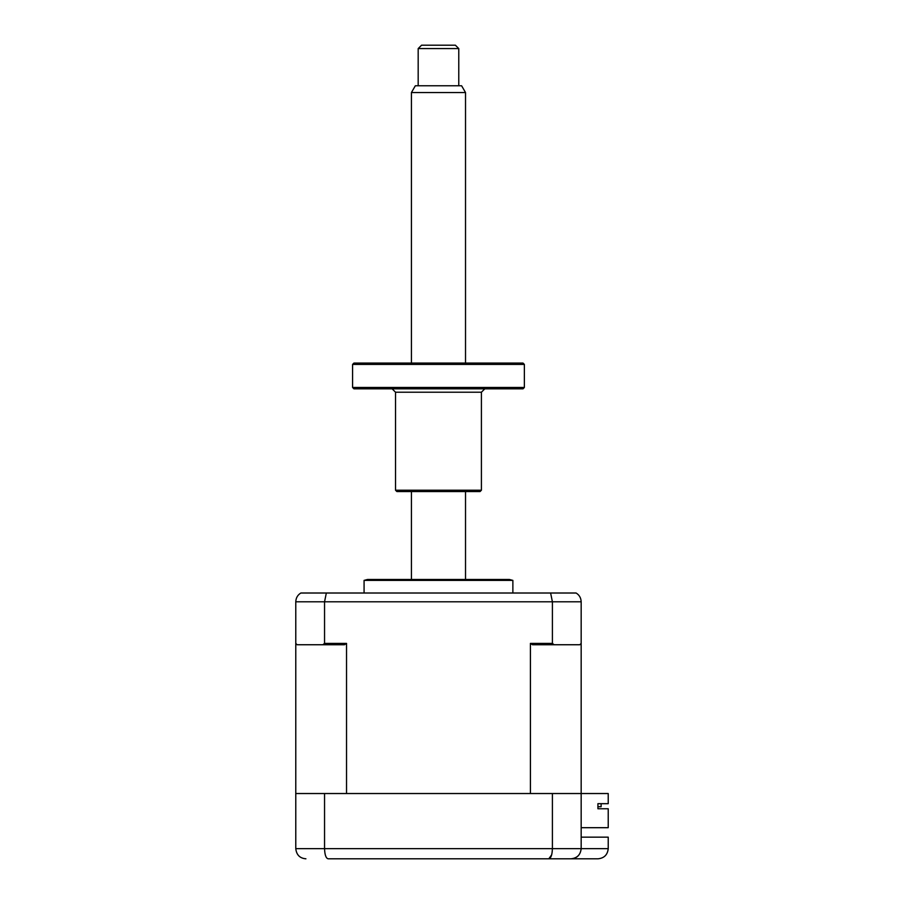 <?xml version="1.0" encoding="UTF-8"?>
<svg xmlns="http://www.w3.org/2000/svg" width="904" height="904" viewBox="0 0 904 904"><rect width="100%" height="100%" fill="white"/><g stroke="black" fill="none" stroke-linecap="round" stroke-linejoin="round"><path stroke-width="1.36" d="M333.644 858.8L328.152 858.8C325.994 858.325 324.785 854.947 324.547 848.653L608.222 848.653C607.578 854.777 604.2 858.156 598.086 858.8L328.152 858.8M305.914 858.8C299.891 858.325 296.501 854.947 295.777 848.653L295.777 793.531L581.17 793.531L581.17 848.653C580.526 854.777 577.147 858.156 571.034 858.8C577.057 858.325 580.447 854.947 581.17 848.653M552.4 793.531L552.4 848.653C552.163 854.947 550.954 858.325 548.796 858.8L551.666 854.822M563.587 858.8L571.034 858.8M324.547 793.531L324.547 848.653L295.777 848.653M581.17 837.16L608.222 837.16L608.222 848.653C607.578 854.777 604.2 858.156 598.086 858.8M367.465 579.487L509.483 579.487L512.873 580.391L364.075 580.391L367.465 579.487M601.126 803.679L601.126 806.73L597.917 806.73L597.917 808.752L597.917 803.679L608.222 803.679L608.222 793.531L581.17 793.531L581.17 601.804C581.001 597.894 579.306 594.968 576.097 593.013C579.306 594.968 581.001 597.894 581.17 601.804L552.4 601.804L550.615 593.013L300.851 593.013C297.642 594.968 295.947 597.894 295.777 601.804C295.947 597.894 297.642 594.968 300.851 593.013M295.777 793.531L295.777 643.399L297.122 644.744L322.864 644.744L324.547 643.399L346.537 643.399L344.469 644.744L322.864 644.744M324.547 643.399L324.547 601.804L326.333 593.013M295.777 643.399L295.777 601.804L552.4 601.804L552.4 643.399L554.084 644.744L532.479 644.744L530.411 643.399L552.4 643.399M581.17 827.691L608.222 827.691L608.222 808.752L597.917 808.752M530.411 643.399L530.411 793.531L346.537 793.531L346.537 643.399M581.17 643.399L579.826 644.744L554.084 644.744M576.097 593.013L550.615 593.013M372.674 579.487L438.474 579.487M458.769 48.579L418.179 48.579L421.569 45.2L455.379 45.2L458.769 48.579L458.769 85.778M418.179 48.579L418.179 85.778M465.526 92.547L411.422 92.547L415.331 85.778L461.616 85.778L465.526 92.547L465.526 363.069M465.526 491.561L465.526 579.487M411.422 92.547L411.422 363.069M411.422 491.561L411.422 579.487M353.939 363.069L523.009 363.069L524.365 364.414L352.583 364.414L353.939 363.069M524.365 387.477L523.009 388.833L353.939 388.833L352.583 387.477L524.365 387.477L524.365 364.414M481.414 490.217L480.069 491.561L396.879 491.561L395.523 490.217L481.414 490.217L481.414 392.212L395.523 392.212L392.144 388.833M364.075 593.013L364.075 580.391M512.873 593.013L512.873 580.391M352.583 387.477L352.583 364.414M481.414 392.212L484.804 388.833M395.523 490.217L395.523 392.212"/></g></svg>
